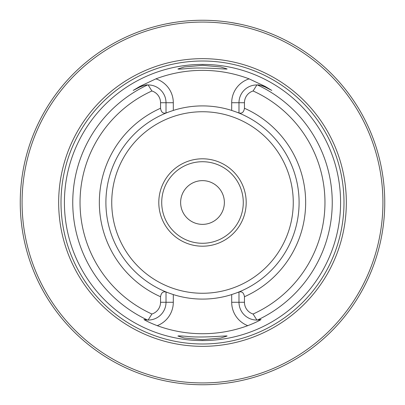 <?xml version="1.0" encoding="UTF-8"?>
<svg xmlns="http://www.w3.org/2000/svg" width="405" height="405" viewBox="0 0 405 405"><rect width="100%" height="100%" fill="white"/><g stroke="black" fill="none" stroke-linecap="round" stroke-linejoin="round"><path stroke-width="0.61" d="M180.63 202.5A21.87 21.87 0 0 1 213.435 183.561A21.87 21.87 0 0 1 213.435 221.439A21.87 21.87 0 0 1 180.63 202.5M161.716 202.5A40.778 40.778 0 0 1 202.5 161.722A40.778 40.778 0 0 1 243.278 202.5A40.778 40.778 0 0 1 202.5 243.278A40.778 40.778 0 0 1 161.716 202.5M246.194 202.5A43.694 43.694 0 0 0 180.65 164.658A43.694 43.694 0 0 0 180.65 240.342A43.694 43.694 0 0 0 246.194 202.5M236.783 292.805A96.593 96.593 0 0 0 236.783 112.195M168.212 112.195A96.593 96.593 0 0 0 168.217 292.805M166.015 292.035L166.015 302.267A17.79 17.79 0 0 1 148.114 320.051L151.9 314.022A12.322 12.322 0 0 0 160.547 302.267L160.547 296.738C161.185 292.8 163.007 291.23 166.015 292.035L173.305 294.577A96.593 96.593 0 0 0 231.695 294.577L231.695 302.267A25.08 25.08 0 0 0 247.764 325.666A131.22 131.22 0 0 1 157.236 325.666C151.186 323.332 146.762 321.292 143.962 319.535L147.562 320.041A17.79 17.79 0 0 0 148.114 320.051L147.562 320.041A17.79 17.79 0 0 0 148.114 320.051M231.695 294.577L238.985 292.035C241.993 291.23 243.815 292.8 244.453 296.738L244.453 302.267A12.322 12.322 0 0 0 253.095 314.022A122.462 122.462 0 0 0 253.095 90.978A12.322 12.322 0 0 0 244.453 102.733L244.453 108.262C243.82 112.195 241.998 113.764 238.985 112.965L238.985 102.733L244.453 102.733M238.985 292.035L238.985 302.267A17.79 17.79 0 0 0 256.881 320.051L253.095 314.022M133.194 90.431L140.15 86.888L133.194 90.431L139.897 86.397L155.895 78.859A25.08 25.08 0 0 1 173.305 102.733L166.015 102.733A17.79 17.79 0 0 0 148.114 84.949L147.562 84.959A17.79 17.79 0 0 1 148.114 84.949L151.9 90.978A12.322 12.322 0 0 1 160.547 102.733L160.547 108.262C161.175 112.195 162.997 113.764 166.015 112.965L173.305 110.423A96.593 96.593 0 0 1 231.695 110.423L238.985 112.965M160.547 102.733L166.015 102.733L166.015 112.965M253.095 90.978L256.881 84.949A17.79 17.79 0 0 0 238.985 102.733L231.695 102.733A25.08 25.08 0 0 1 249.105 78.859L265.098 86.397L271.801 90.431L264.85 86.888C260.597 85.237 258.127 84.594 257.438 84.959L256.881 84.949A17.79 17.79 0 0 1 264.85 86.888L271.801 90.431M261.033 319.535L256.881 320.051A17.79 17.79 0 0 0 261.033 319.535C258.233 321.292 253.808 323.337 247.764 325.666M155.895 78.859A132.131 132.131 0 0 1 249.105 78.859M141.396 86.311A17.79 17.79 0 0 1 142.195 86.002M142.833 85.784A17.79 17.79 0 0 1 143.375 85.622M144.296 85.389A17.79 17.79 0 0 1 145.086 85.227M145.785 85.116A17.79 17.79 0 0 1 146.423 85.04M147.562 320.041A129.747 129.747 0 0 1 147.562 84.959C146.868 84.594 144.398 85.237 140.15 86.888L139.897 86.397M186.745 68.612C201.629 66.825 227.909 69.589 227.083 68.956L220.715 66.972L202.556 65.311L184.305 66.972L177.901 68.966C178.276 69.22 181.222 69.103 186.745 68.612M186.847 336.393C181.263 335.902 178.281 335.78 177.901 336.034L184.28 338.023L202.439 339.689L220.69 338.033L227.083 336.044C227.899 335.406 201.857 338.17 186.847 336.393M64.41 202.5A138.085 138.085 0 0 1 202.5 64.415A138.085 138.085 0 0 1 340.585 202.5A138.085 138.085 0 0 1 202.5 340.585A138.085 138.085 0 0 1 64.41 202.5M346.336 202.5A143.836 143.836 0 0 0 130.582 77.932A143.836 143.836 0 0 0 130.582 327.068A143.836 143.836 0 0 0 346.336 202.5M382.927 202.5A180.427 180.427 0 0 0 112.286 46.246A180.427 180.427 0 0 0 112.286 358.754A180.427 180.427 0 0 0 382.927 202.5M384.75 202.5A182.25 182.25 0 0 0 111.375 44.666A182.25 182.25 0 0 0 111.375 360.334A182.25 182.25 0 0 0 384.75 202.5M242.595 24.715L241.82 24.543M239.527 24.052L230.85 22.467M174.16 22.467L167.28 23.682M165.478 24.047L162.405 24.715M87.682 344.037L85.085 341.886M238.95 381.07L236.166 381.616M234.308 381.955L228.273 382.917M176.737 382.922L170.378 381.9M168.839 381.616L166.05 381.07M293.26 202.5A90.76 90.76 0 0 0 157.12 123.9A90.76 90.76 0 0 0 157.12 281.1A90.76 90.76 0 0 0 293.26 202.5M157.236 325.666A25.08 25.08 0 0 0 173.305 302.267L160.547 302.267M231.695 302.267L244.453 302.267M244.453 296.738A103.153 103.153 0 0 0 244.453 108.262M160.547 108.262A103.153 103.153 0 0 0 160.547 296.738M151.9 90.978A122.462 122.462 0 0 0 151.9 314.022M173.305 302.267L173.305 294.577M231.695 110.423L231.695 102.733M173.305 102.733L173.305 110.423M257.438 320.041A129.747 129.747 0 0 0 257.438 84.959M256.881 84.949A17.79 17.79 0 0 1 264.85 86.888L265.098 86.397M343.992 202.5A141.497 141.497 0 0 0 131.752 79.962A141.497 141.497 0 0 0 131.752 325.038A141.497 141.497 0 0 0 343.992 202.5"/></g></svg>
